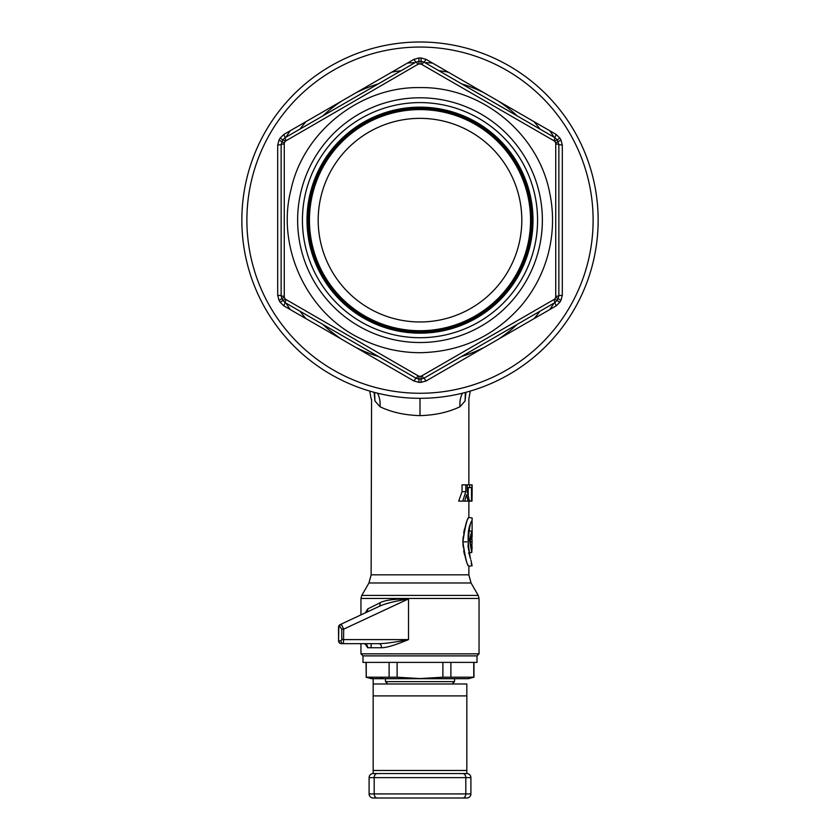 <?xml version="1.0" encoding="UTF-8"?>
<svg xmlns="http://www.w3.org/2000/svg" width="840" height="840" viewBox="0 0 840 840"><rect width="100%" height="100%" fill="white"/><g stroke="black" fill="none" stroke-linecap="round" stroke-linejoin="round"><path stroke-width="1.26" d="M462.504 393.173A22.396 18.06 -107.4 0 0 460.036 406.697C448.655 412.209 435.309 415.181 420 415.622C404.691 415.181 391.346 412.209 379.964 406.697L374.934 400.995C369.863 398.192 369.863 398.192 374.934 400.995L374.062 392.291M377.496 393.173A22.396 18.06 -72.6 0 1 379.964 406.697M460.036 406.697L465.066 400.995C470.138 398.192 470.138 398.192 465.066 400.995L465.35 392.448M465.066 400.995L465.938 392.291M470.894 559.944L472.122 565.719L468.867 566.297L468.867 574.833L371.133 574.833L371.564 399.137M374.651 392.448L374.934 400.995M471.608 521.819L472.122 520.517C470.148 521.944 468.783 530.649 468.038 546.662L470.495 558.726C466.956 540.141 467.397 527.678 471.796 521.336M470.148 557.613L469.161 553.812M466.914 541.863C472.689 510.5 472.689 510.5 466.914 541.863C472.689 573.216 472.689 573.216 466.914 541.863L462.882 541.863L463.124 546.777M471.177 563.514L471.87 565.142M472.091 541.863L471.723 533.746L470.148 541.863L471.723 549.969L472.091 541.863L470.148 541.863M472.091 521.735L472.122 533.243L471.776 531.248L469.497 539.962L471.776 552.478L472.122 546.945M472.122 533.484L472.122 536.77M463.712 551.009L464.583 554.988M462.882 541.863C464.531 555.755 466.505 563.871 468.815 566.192C467.229 565.981 465.255 557.865 462.882 541.863C464.531 527.961 466.505 519.855 468.815 517.524C467.229 517.745 465.255 525.851 462.882 541.863L463.124 536.949M466.788 522.06L465.623 525.231M464.594 528.707L463.712 532.707M468.206 495.537L468.206 487.599M462.053 491.683L465.801 491.683L462.735 501.134L458.693 501.134L462.053 491.683L462.053 484.848L472.122 484.848L472.122 492.114L472.038 484.848M479.042 653.846L477.015 655.883L420 655.883L477.015 655.883L477.015 662.393L362.985 662.393L362.985 655.883L420 655.883L362.985 655.883L360.959 653.846L479.042 653.846L479.042 598.469L478.233 595.413L361.767 595.413L360.959 598.469L479.042 598.469M365.389 612.822L367.71 608.937L379.88 602.868C384.562 600.222 394.107 598.899 408.503 598.909L408.503 639.597C395.378 645.078 386.389 647.787 381.528 647.735L367.71 647.735L365.054 643.881M376.488 607.656L378.83 606.553C384.206 603.865 394.096 601.314 408.503 598.909L343.697 629.129L341.764 629.129L341.764 639.597L340.977 640.815L338.825 640.815A2.845 2.583 90 0 0 341.407 643.661A2.845 2.845 0 0 1 338.552 640.815L338.552 627.154A2.845 2.845 0 0 1 340.2 624.572L378.83 606.553A4.074 2.615 65 0 0 379.88 602.868M340.2 624.572L340.2 624.572A2.845 2.531 65 0 0 338.825 627.154L338.552 627.154A2.845 2.845 0 0 1 340.2 624.572L341.24 624.089L343.697 629.129L343.487 643.661L341.407 643.661L364.108 643.661A4.074 3.602 -90 0 1 367.71 647.735M338.552 640.815L338.825 627.154L339.895 626.672L341.764 629.129M341.764 639.597L408.503 639.597C394.37 642.337 384.5 643.692 378.872 643.661L343.487 643.661A2.845 2.51 -90 0 1 340.977 640.815M343.487 643.661L378.872 643.661A4.074 2.656 -90 0 1 381.528 647.735M366.114 612.486L365.82 612.623A4.074 3.528 65 0 0 367.71 608.937M462.735 501.134L471.996 501.134L472.122 492.114M469.403 501.007L471.912 501.007L471.912 484.848M467.25 487.599L469.634 487.599L469.634 484.848M469.634 487.599L471.503 487.599L471.503 501.007M469.434 501.134L467.25 491.705L467.25 484.848M465.801 491.683L465.801 484.848M468.09 501.134L466.505 494.697L464.73 501.134M385.487 681.639L454.514 681.639L452.172 683.981L387.828 683.981L385.487 681.639L385.487 678.689M454.514 681.639L454.514 678.689M366.24 662.393L366.24 677.208L366.041 662.393M397.12 662.393L397.12 677.208L389.12 677.208L389.12 662.393M382.568 678.321L379.481 678.542M377.034 678.573L376.394 678.562M372.666 678.3L369.831 677.912M397.12 677.208L420 678.573L442.88 677.208L473.959 677.208L468.457 678.689L371.543 678.689L366.041 677.208M366.24 677.208L389.12 677.208M442.88 677.208L442.88 662.393M450.881 677.208L450.881 662.393M473.76 677.208L473.76 662.393M378.378 356.475A142.527 142.527 0 0 1 356.874 347.939A142.527 142.527 0 0 0 378.378 356.475A142.527 142.527 0 0 1 356.874 347.939M340.904 338.719A142.527 142.527 0 0 1 322.76 324.356A142.527 142.527 0 0 0 340.904 338.719A142.527 142.527 0 0 1 322.76 324.356M322.76 115.962A142.527 142.527 0 0 1 340.904 101.598A142.527 142.527 0 0 0 322.76 115.962A142.527 142.527 0 0 1 340.904 101.598M356.874 92.379A142.527 142.527 0 0 1 378.378 83.843A142.527 142.527 0 0 0 356.874 92.379A142.527 142.527 0 0 1 378.378 83.843M461.622 356.475A142.527 142.527 0 0 0 483.126 347.939A142.527 142.527 0 0 1 461.622 356.475A142.527 142.527 0 0 0 483.126 347.939M499.096 338.719A142.527 142.527 0 0 0 517.24 324.356A142.527 142.527 0 0 1 499.096 338.719A142.527 142.527 0 0 0 517.24 324.356M517.24 115.962A142.527 142.527 0 0 0 499.096 101.598A142.527 142.527 0 0 1 517.24 115.962A142.527 142.527 0 0 0 499.096 101.598M483.126 92.379A142.527 142.527 0 0 0 461.622 83.843A142.527 142.527 0 0 1 483.126 92.379A142.527 142.527 0 0 0 461.622 83.843M420 321.962A101.808 101.808 0 0 1 318.192 220.154A101.808 101.808 0 0 1 420 118.356A101.808 101.808 0 0 1 521.808 220.154A101.808 101.808 0 0 1 420 321.962M420 109.599A110.555 110.555 0 0 0 309.445 220.154A110.555 110.555 0 0 0 420 330.719A110.555 110.555 0 0 0 530.555 220.154A110.555 110.555 0 0 0 420 109.599A110.555 110.555 0 0 1 530.555 220.154A110.555 110.555 0 0 1 420 330.719A110.555 110.555 0 0 1 309.445 220.154A110.555 110.555 0 0 1 420 109.599M420 108.381A111.783 111.783 0 0 1 531.783 220.154A111.783 111.783 0 0 1 420 331.937A111.783 111.783 0 0 1 308.217 220.154A111.783 111.783 0 0 1 420 108.381M420 107.153A113.001 113.001 0 0 0 306.999 220.154A113.001 113.001 0 0 0 420 333.165A113.001 113.001 0 0 0 533.001 220.154A113.001 113.001 0 0 0 420 107.153M420 102.596A117.569 117.569 0 0 0 302.431 220.154A117.569 117.569 0 0 0 420 337.722A117.569 117.569 0 0 0 537.569 220.154A117.569 117.569 0 0 0 420 102.596M417.953 64.302L418.961 64.029A156.135 156.135 0 0 1 420 64.019A156.135 156.135 0 0 1 421.04 64.029L554.694 141.194A156.135 156.135 0 0 1 555.734 142.989L555.734 297.329A156.135 156.135 0 0 1 554.694 299.124L421.04 376.288A156.135 156.135 0 0 1 420 376.288A156.135 156.135 0 0 1 418.961 376.288L285.306 299.124A156.135 156.135 0 0 1 284.267 297.329L284.267 142.989A156.135 156.135 0 0 1 285.306 141.194L417.953 64.302A4.074 0.714 60 0 0 415.926 62.16L413.921 59.346L418.919 57.981A162.183 162.183 0 0 1 420 57.981A162.183 162.183 0 0 1 421.082 57.981L426.08 59.346L556.227 134.484L559.913 138.138A162.183 162.183 0 0 1 560.984 140.007L562.307 145.016L562.307 295.302L560.984 300.31A162.183 162.183 0 0 1 559.913 302.18L556.227 305.834L426.08 380.971L421.082 382.337A162.183 162.183 0 0 1 420 382.337A162.183 162.183 0 0 1 418.919 382.337L413.921 380.971L283.773 305.834L280.088 302.18A162.183 162.183 0 0 1 279.017 300.31L277.694 295.302L277.694 145.016L279.017 140.007A162.183 162.183 0 0 1 280.088 138.138L283.773 134.484L413.921 59.346M421.04 64.029L421.06 61.352L424.074 62.16L554.788 137.634L557.004 139.839A158.812 158.812 0 0 1 558.065 141.666L558.863 144.69L558.863 295.627L558.065 298.651A158.812 158.812 0 0 1 557.004 300.479L554.788 302.683L424.074 378.147L421.06 378.966A158.812 158.812 0 0 1 418.94 378.966L415.926 378.147L285.212 302.683L282.996 300.479A158.812 158.812 0 0 1 281.935 298.651L281.137 295.627L281.137 144.69L281.935 141.666A158.812 158.812 0 0 1 282.996 139.839L285.212 137.634L415.926 62.16L418.94 61.352A158.812 158.812 0 0 1 421.06 61.352L422.415 61.509M556.227 305.834L554.788 302.683L424.074 378.147L421.06 378.966A158.812 158.812 0 0 1 418.94 378.966L417.585 378.808M418.961 376.288L418.94 378.966L415.926 378.147L413.921 380.971M420 42A178.154 178.154 0 0 1 598.154 220.154A178.154 178.154 0 0 1 420 398.318A178.154 178.154 0 0 0 598.154 220.154A178.154 178.154 0 0 0 420 42A178.154 178.154 0 0 0 241.847 220.154A178.154 178.154 0 0 0 420 398.318L420 415.622M421.082 57.981L421.06 61.352L424.074 62.16L426.08 59.346M440.643 71.736L456.981 81.165M474.936 91.539L505.554 109.211M521.756 118.566L538.115 128.006M553.949 140.448A4.074 0.714 120 0 0 554.788 137.634L556.227 134.484M556.006 144.008A4.074 0.714 180 0 1 558.863 144.69L562.307 145.016M558.863 157.721L558.863 172.379M558.863 185.419L558.863 281.831M556.006 296.31A4.074 0.714 180 0 0 558.863 295.627L562.307 295.302M538.125 312.302L521.756 321.752M505.554 331.107L474.947 348.779M456.992 359.142L440.643 368.582M422.048 376.016A4.074 0.714 -120 0 0 424.074 378.147L426.08 380.971M301.875 128.016L318.244 118.566M334.446 109.211L365.054 91.539M383.008 81.165L399.357 71.736M281.137 282.597L281.137 267.939M281.137 254.898L281.137 158.487M399.357 368.582L383.019 359.153M365.064 348.779L334.446 331.107M318.244 321.752L301.885 312.302M286.052 299.869A4.074 0.714 -60 0 0 285.212 302.683L283.773 305.834M285.212 302.683L282.996 300.479A158.812 158.812 0 0 1 281.935 298.651L284.267 297.329M279.017 300.31L281.935 298.651A158.812 158.812 0 0 0 282.996 300.479A158.812 158.812 0 0 1 281.935 298.651L281.137 295.627L277.694 295.302M283.994 144.008A4.074 0.714 0 0 0 281.137 144.69L277.694 145.016M286.052 140.448A4.074 0.714 60 0 1 285.212 137.634L283.773 134.484M290.199 309.519A157.595 157.595 0 0 1 286.031 303.156M286.031 137.161A157.595 157.595 0 0 1 290.199 130.798M407.516 63.063A157.595 157.595 0 0 1 415.107 62.643M424.893 62.643A157.595 157.595 0 0 1 432.485 63.063M549.801 130.798A157.595 157.595 0 0 1 553.97 137.161M553.97 303.156A157.595 157.595 0 0 1 549.801 309.519M438.795 70.665A150.675 150.675 0 0 1 448.161 72.145M534.104 121.758A150.675 150.675 0 0 1 540.067 129.139M540.067 311.178A150.675 150.675 0 0 1 534.104 318.549M401.205 70.665A150.675 150.675 0 0 0 391.839 72.145M305.897 121.758A150.675 150.675 0 0 0 299.933 129.139M299.933 311.178A150.675 150.675 0 0 0 305.897 318.549M462.756 798A4.074 3.056 -90 0 0 465.812 793.926L470.904 793.926A4.074 4.074 90 0 1 466.83 798L373.17 798L466.83 798A4.074 4.074 90 0 0 470.904 793.926L470.904 777.641A4.074 4.074 0 0 0 466.83 773.567A4.074 4.074 0 0 1 470.904 777.641A4.074 4.074 0 0 0 466.83 773.567L373.17 773.567L466.83 773.567L466.83 683.981L373.17 683.981L373.17 678.689M377.244 798A4.074 3.056 -90 0 1 374.189 793.926L369.096 793.926A4.074 4.074 0 0 0 373.17 798A4.074 4.074 0 0 1 369.096 793.926A4.074 4.074 0 0 0 373.17 798A4.074 4.074 0 0 1 369.096 793.926L369.096 777.641A4.074 4.074 90 0 1 373.17 773.567L373.17 683.981L387.828 683.981M468.867 574.833L471.051 582.981L368.949 582.981L361.767 595.413M341.24 624.089A2.845 2.499 65 0 0 339.895 626.672M420 97.787A122.367 122.367 0 0 0 297.633 220.154A122.367 122.367 0 0 0 420 342.52A122.367 122.367 0 0 0 542.367 220.154A122.367 122.367 0 0 0 420 97.787M281.137 144.69L281.935 141.666A158.812 158.812 0 0 1 282.996 139.839L285.212 137.634L415.926 62.16L418.94 61.352L418.961 64.029M558.863 295.627L558.065 298.651A158.812 158.812 0 0 1 557.004 300.479L559.913 302.18M560.984 300.31L558.065 298.651A158.812 158.812 0 0 1 557.004 300.479L554.694 299.124M284.267 142.989L281.935 141.666A158.812 158.812 0 0 1 282.996 139.839L285.306 141.194M554.788 137.634L557.004 139.839A158.812 158.812 0 0 1 558.065 141.666L560.984 140.007M559.913 138.138L557.004 139.839A158.812 158.812 0 0 1 558.065 141.666L555.734 142.989M421.082 382.337L421.04 376.288M415.926 378.147A4.074 0.714 -60 0 0 417.953 376.016M418.94 378.966L418.919 382.337M420 393.267A173.114 173.114 0 0 0 593.114 220.154A173.114 173.114 0 0 0 420 47.051A173.114 173.114 0 0 0 246.887 220.154A173.114 173.114 0 0 0 420 393.267M418.94 61.352L418.919 57.981M424.074 62.16A4.074 0.714 120 0 0 422.048 64.302M557.004 300.479L554.788 302.683A4.074 0.714 -120 0 0 553.949 299.869M558.065 298.651L555.734 297.329M557.004 139.839L554.694 141.194M281.137 295.627A4.074 0.714 0 0 0 283.994 296.31M280.088 302.18L285.306 299.124M281.935 141.666L279.017 140.007M282.996 139.839L280.088 138.138M466.83 695.909L373.17 695.909M466.83 770.48L373.17 770.48M373.17 773.567A4.074 4.074 90 0 0 369.096 777.641L470.904 777.641M377.244 773.567A4.074 3.056 90 0 0 374.189 777.641L374.189 793.926L465.812 793.926L465.812 777.641A4.074 3.056 90 0 0 462.756 773.567M371.133 398.885L369.726 391.072M472.122 520.517L472.122 517.996L468.867 517.43L468.867 501.134M468.867 484.848L468.867 398.885L470.274 391.072M371.133 574.833L368.949 582.981M471.051 582.981L478.233 595.413M360.959 653.846L360.959 643.661M360.959 614.891L360.959 598.469M364.108 643.661L365.652 644.322L365.389 643.661M468.489 553.056L471.776 552.478M468.489 530.67L471.776 531.248M371.133 647.735L371.133 643.661M473.959 677.208L473.959 662.393M420 87.612C481.11 86.489 538.503 133.214 549.791 193.274C553.885 213.328 553.413 233.279 548.384 253.124C543.239 272.927 534.041 290.64 520.789 306.243C493.973 336.441 460.383 351.929 420 352.706C398.8 352.632 378.745 347.823 359.825 338.257C306.443 312.449 275.971 246.404 291.113 189.21C303.576 131.387 360.717 86.373 420 87.612M558.863 144.69L558.065 141.666"/></g></svg>
